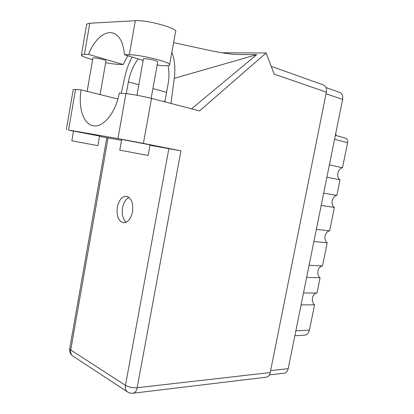 <?xml version="1.0" encoding="UTF-8"?>
<svg xmlns="http://www.w3.org/2000/svg" width="414" height="414" viewBox="0 0 414 414"><rect width="100%" height="100%" fill="white"/><g stroke="black" fill="none" stroke-linecap="round" stroke-linejoin="round"><path stroke-width="0.62" d="M326.905 177.156L340.034 179.831L336.851 195.449L323.676 193.131M321.192 205.401L334.409 207.445L329.637 230.867L316.348 229.356M313.89 241.517L327.215 242.764L322.48 265.995L309.087 265.276M306.65 277.339L320.074 277.794L316.964 293.065L303.493 292.946M301.071 304.932L314.573 304.787L309.413 330.113C308.637 333.203 306.981 334.895 304.445 335.19L294.835 335.764M325.989 87.571L339.609 92.389C342.13 93.569 343.128 95.924 342.616 99.448L288.185 368.657C287.539 371.332 286.157 372.843 284.04 373.195L269.338 374.924M335.361 135.331L345.39 138.121C347.18 138.84 347.915 140.382 347.589 142.747L342.497 167.763L329.399 164.808M335.718 133.572L336.132 135.544M340.034 179.831C335.847 177.358 337.601 168.715 342.497 167.763M334.409 207.445C330.269 204.811 332.012 196.226 336.851 195.449M327.215 242.764C323.132 239.934 324.861 231.416 329.637 230.867M320.074 277.794C316.053 274.767 317.766 266.321 322.48 265.995M314.573 304.787C310.598 301.609 312.301 293.215 316.964 293.065M127.791 55.745L123.149 64.506L118.906 64.387C115.604 64.268 111.19 63.699 105.658 62.669M92.612 59.694L91.049 59.254C84.239 57.251 81.035 55.771 81.444 54.814L84.435 54.337L88.57 54.379L123.149 64.506M119.786 150.147L121.685 139.446L150.065 144.874L148.145 155.478L119.786 150.137M71.839 140.781L73.511 131.062L99.557 136.056L97.875 145.671L71.839 140.77M117.312 207.176C116.344 215.917 118.388 221.107 123.429 222.742C127.797 222.639 130.819 219.006 132.496 211.854C133.443 203.139 131.455 197.949 126.534 196.272C122.042 196.308 118.968 199.946 117.312 207.176M126.223 222.22C122.87 219.182 121.654 214.369 122.575 207.776C123.651 202.518 125.794 199.051 129.008 197.38M92.891 58.069L92.912 57.955C94.48 57.624 97.859 58.131 103.045 59.487C105.146 60.118 106.124 60.573 105.974 60.858L100.095 94.589M143.415 59.011L143.446 58.855C145.371 58.4 149.211 58.948 154.955 60.501C156.973 61.143 157.889 61.624 157.703 61.95L151.146 98.325M143.41 143.389L180.928 150.862L137.163 387.727L270.233 372.553L326.351 92.172L274.182 74.101L266.14 52.992L199.579 110.895L151.519 98.418L143.41 143.389L117.943 138.592L125.908 93.662C131.367 94.087 143.865 96.41 151.519 98.418M73.211 89.615L75.529 89.408L68.564 130.022L117.943 138.592M68.564 130.022L73.49 131.186M99.51 136.315L106.802 137.753M108.075 137.914L70.722 349.975L69.676 348.702L106.807 137.707L121.54 140.279M149.992 145.273L180.928 150.862M75.529 89.408L81.108 89.879L117.866 98.993M191.563 108.815L256.716 54.658L237.719 54.513M221.976 52.78L266.14 52.992M81.108 89.879C78.08 107.148 83.193 123.734 92.783 125.659C102.662 128.469 115.811 113.001 119.232 93.098L125.908 93.662M270.233 372.553C269.581 375.301 268.189 376.859 266.067 377.216L132.977 393.243C135.052 392.87 136.449 391.033 137.163 387.727C132.728 388.001 128.832 387.209 125.463 385.356L168.871 148.59M271.222 66.328L323.355 84.927C325.88 86.122 326.879 88.539 326.351 92.172M165.072 100.643L163.887 101.632M170.935 103.459L174.273 78.344C175.52 68.326 174.718 59.621 171.867 52.236M132.206 57.096C128.987 62.825 126.612 69.086 125.085 75.871L121.219 93.264M126.291 93.693L128.387 81.889C130.043 72.942 133.324 65.293 138.224 58.933M168.027 65.583C169.228 71.332 169.233 77.578 168.037 84.327L164.844 101.88M256.716 54.658L174.273 78.344M86.624 24.597L86.712 24.079L89.781 23.225L135.316 20.726C147.586 19.701 179.329 28.763 175.536 32.013L169.621 64.589M143.161 60.444L124.438 54.72L129.292 54.767C141.36 54.622 173.124 62.845 169.538 65.045C169.057 65.547 167.489 65.764 164.834 65.691L159.882 65.552L157.201 64.734M124.438 54.72C123.47 42.947 119.786 35.78 113.395 33.213C104.923 30.108 94.138 39.775 88.57 54.379M295.834 330.817L309.413 330.113M270.621 370.608L288.185 368.657M342.616 99.448L326.035 93.75M347.589 142.747L334.574 139.223M73.169 356.242L72.569 355.849C70.954 354.498 70.339 352.537 70.722 349.975L125.463 385.356C125.012 388.208 125.613 390.34 127.269 391.753C128.982 392.964 130.881 393.46 132.977 393.243M166.588 92.312L152.901 88.58M138.819 84.735L128.387 81.889M127.854 392.141L72.569 355.849C70.292 354.042 69.329 351.662 69.676 348.702L69.733 348.386M129.292 54.767L135.316 20.726M84.435 54.337L89.781 23.225M92.912 57.955L87.137 91.375M143.446 58.855L136.941 95.267M173.611 42.626L208.356 50.182C221.148 52.764 231.121 54.715 242.852 54.555M93.098 125.721L92.783 125.659M73.242 89.445L66.354 129.67M81.444 54.814L86.712 24.079"/></g></svg>
